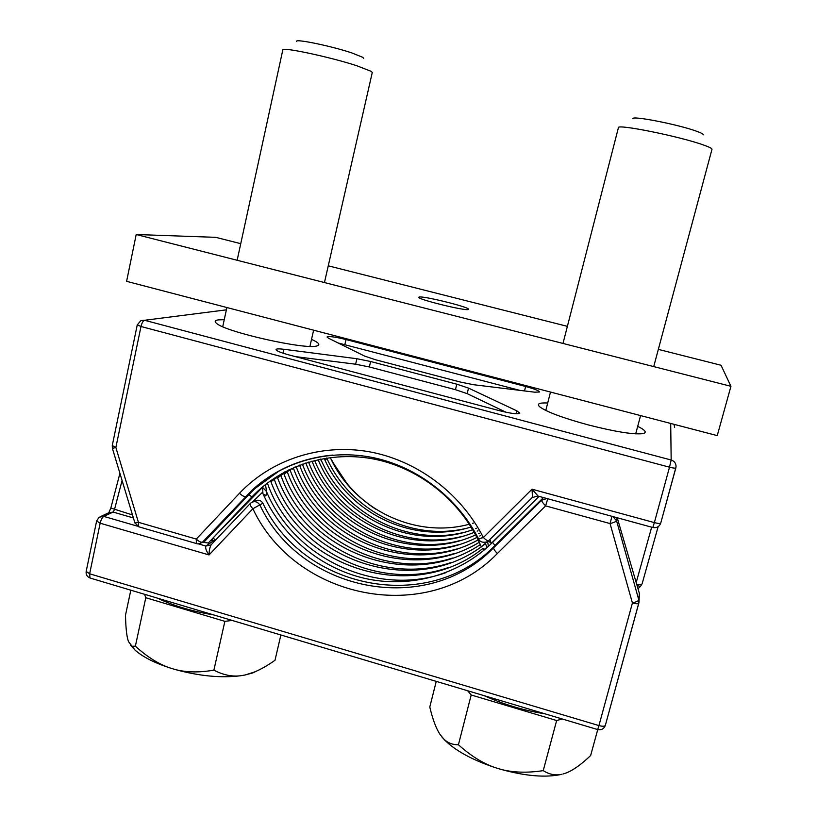 <?xml version="1.0" encoding="UTF-8"?>
<svg xmlns="http://www.w3.org/2000/svg" width="817" height="817" viewBox="0 0 817 817"><rect width="100%" height="100%" fill="white"/><g stroke="black" fill="none" stroke-linecap="round" stroke-linejoin="round"><path stroke-width="1.23" d="M484.185 695.676C503.384 704.377 523.646 710.422 544.959 713.823M157.497 598.156C173.347 605.744 192.097 611.341 213.737 614.946M562.28 718.991L556.653 720.523L471.195 694.981L467.63 690.743M597.738 729.581L590.65 755.521C581.428 764.355 573.34 770.145 566.375 772.892L562.974 774.005M436.258 681.368L429.793 706.991C432.673 719.307 436.074 728.447 440.016 734.401L444.346 739.722C455.089 750.517 471.899 759.769 494.765 767.48L500.821 769.338C525.607 776.17 545.899 777.835 561.688 774.342M471.195 694.981L458.419 744.757C470.623 755.725 482.745 763.303 494.765 767.48M442.048 737.148L444.06 739.303C448.043 743.041 452.832 744.859 458.419 744.757M556.653 720.523L543.234 770.635C549.249 774.485 555.437 775.701 561.8 774.291M500.821 769.338C513.168 772.616 527.302 773.056 543.234 770.635M711.964 149.348L711.975 149.307C712.128 148.49 709.36 147.07 703.662 145.058C680.275 136.5 616.498 123.643 618.408 127.697L562.995 343.446M703.314 134.815C703.457 134.121 701.354 132.987 696.993 131.394C679.029 124.613 630.438 115.126 633.042 118.792M232.151 620.44L224.869 621.349L145.794 597.717L144.527 594.286M280.874 634.983L275.002 660.279C267.67 665.498 260.735 669.429 254.21 672.095L245.018 675.005L252.688 672.953L259.592 669.664M130.822 590.191L125.501 615.17C125.726 626.271 126.482 634.319 127.769 639.292L128.473 641.549L132.058 646.257L135.377 646.176C146.876 656.664 158.192 663.843 169.333 667.734C154.117 662.689 142.709 656.837 135.111 650.169L132.078 646.257M130.444 645.073L135.111 650.169M224.869 621.349L213.891 670.134C223.031 674.965 231.946 676.833 240.637 675.751C221.05 678.181 199.154 676.088 174.95 669.46L169.333 667.734M240.637 675.751L245.018 675.005M145.794 597.717L135.377 646.176M174.95 669.46C186.368 672.473 199.348 672.697 213.891 670.134M324.451 282.559L372.276 72.488L371.163 71.324L356.672 65.707C329.997 56.945 281.426 46.63 282.805 49.929L237.144 260.276M363.688 58.446L362.85 57.353L351.913 52.962C331.457 46.058 294.539 38.43 296.581 41.453M612.852 516.569L616.559 520.766C616.018 521.624 613.853 522.563 610.064 523.574L632.419 602.987C636.208 601.996 638.343 600.965 638.802 599.892L638.802 603.191C638.22 603.998 636.086 603.926 632.419 602.987L598.932 725.578L89.645 573.8L100.154 523.207C101.012 519.704 102.227 517.437 103.79 516.405L113.103 512.065L133.385 517.947M215.759 539.925L215.28 539.588L205.843 546.052C205.21 548.105 206.272 551.067 209.04 554.947C209.111 550.444 209.857 547.022 211.266 544.663M211.276 544.643L250.206 503.558M198.214 543.836L205.843 546.052L211 544.929M252.892 508.736C250.441 506.111 249.614 504.314 250.41 503.343L250.666 503.109C254.21 500.678 257.284 501.321 259.888 505.039C300.574 591.845 426.443 617.448 493.662 547.707L494.979 545.49C428.486 614.721 303.189 589.374 262.88 503.211C260.715 499.718 257.263 499.299 252.514 501.955M252.463 501.975L262.41 492.385C280.834 535.186 319.907 568.142 365.066 578.456C410.246 588.546 459.328 575.137 492.59 542.396L494.979 545.49L543.428 497.573M210.796 540.374L214.268 541.497M86.183 571.4C85.785 574.545 87.051 576.741 89.993 578.007L89.645 573.8L86.183 571.4L96.631 520.97L100.154 523.207L209.04 554.947L252.882 508.746L262.88 503.211M638.965 602.435L605.377 725.23L638.782 603.263M252.882 508.746C295.315 599.433 427.148 626.373 497.359 553.518L545.623 505.886L610.064 523.574L611.953 516.324M546.849 498.513L541.661 500.249C541.579 501.219 542.907 503.098 545.623 505.886L547.737 498.748M264.259 496.532L265.995 495.48L263.186 494.162M265.995 495.48L266.71 492.12C295.376 559.461 377.454 597.38 445.99 572.615M483.848 550.331L483.021 548.33L483.46 550.658M452.495 558.042C385.604 579.61 307.723 539.526 283.703 473.247M480.345 544.561C411.319 591.181 308.305 553.793 280.844 475.371M450.422 562.75C382.111 585.697 301.83 544.888 277.229 476.914M485.543 543.734L482.153 546.205M481.315 546.808C411.39 598.146 302.688 560.779 274.216 479.14M486.963 547.4L483.633 549.81M448.247 567.601C378.822 591.845 296.448 550.842 270.887 481.611M483.021 548.33C412.462 605.468 296.98 568.418 267.363 483.041M265.454 484.522L266.71 492.12M265.025 480.13L264.984 479.62M266.281 491.283L262.563 487.289L212.849 538.199M262.921 493.539L262.563 487.289M215.28 539.588L213.114 538.28L211.909 540.691M464.944 528.67C410.165 541.079 350.166 510.084 327.086 458.745L326.494 458.031M473.482 523.054L472.502 523.34M469.336 524.208C414.934 539.097 353.495 509.032 330.282 457.51M332.141 461.288L348.093 485.186M331.855 460.727L331.232 459.481M639.027 601.669L639.364 593.377L617.213 517.764L639.364 593.377L638.802 599.892L616.559 520.766L617.141 517.743M539.057 496.379L492.59 542.396M456.417 549.055C392.344 567.968 319.12 529.426 296.122 466.517M481.734 537.862L481.142 538.209M478.159 539.863C411.339 577.69 318.998 540.527 293.446 468.192M454.497 553.477C388.974 573.708 313.411 534.338 289.964 469.693M479.293 542.253C411.308 584.369 313.748 547.043 287.247 471.726M324.216 458.408C347.695 513.576 414.086 545.266 471.092 526.985M463.362 532.531C407.632 545.879 346.071 514.72 322.255 462.453L320.57 459.093M320.346 459.134L322.255 462.453M476.628 528.242L475.719 528.589M472.716 529.692C413.31 551.557 341.874 518.366 318.13 459.603M461.728 536.493C402.863 551.455 337.339 516.895 314.637 460.42M478.037 530.744L477.159 531.121M474.228 532.327C412.616 557.96 336.042 523.411 312.002 461.105M460.022 540.568C399.35 556.816 331.242 520.817 308.53 462.095M479.354 533.184L478.507 533.583M475.627 534.9C412.013 564.465 330.201 528.742 305.824 462.943M458.255 544.745C395.847 562.321 325.166 524.984 302.361 464.117M480.59 535.554L479.763 535.993M476.944 537.412C411.533 571.083 324.39 534.379 299.584 465.139M547.696 403.006C539.149 402.597 536.514 403.884 539.782 406.866C546.767 411.972 562.964 417.998 588.393 424.942C615.293 431.774 633.43 434.675 642.826 433.653C647.217 432.642 645.512 430.202 637.709 426.351M224.256 319.672L218.2 319.886C214.871 320.397 214.34 321.561 216.576 323.369C225.441 331.978 305.691 349.993 316.792 345.959L317.067 345.887C320.601 344.794 318.753 342.619 311.522 339.382M295.325 356.61L355.63 364.208L356.906 358.724L370.632 361.502L456.795 384.184L468.529 388.106L467.161 393.641L506.101 412.279M356.906 358.724L283.989 349.288C279.057 348.675 276.401 348.757 276.034 349.543C276.299 350.83 280.517 352.607 288.697 354.854L499.616 410.737C511.371 413.637 518.101 414.444 519.806 413.147L516.855 410.859L468.529 388.106M375.483 359.746L460.288 382.029L473.574 384.715L534.829 392.191L539.526 391.986C538.995 390.7 534.359 388.872 525.637 386.492L346.02 339.555C336.931 337.288 330.773 336.328 327.535 336.665L327.025 336.992L328.485 338.197L364.668 356.11L375.483 359.746M538.137 496.123L532.02 489.199L532.5 497.257M652.773 527.486L537.688 496.001L532.03 497.686L488.556 540.793C487.606 540.997 485.88 539.914 483.378 537.535C460.706 492.855 416.384 459.991 368.324 451.597C320.203 443.406 271.193 459.746 239.483 493.264L196.284 539.087C198.97 541.589 201.074 542.59 202.585 542.079L200.124 543.55M251.942 496.889L248.756 494.714L203.719 542.355L208.274 543.029L251.942 496.889C282.406 464.781 330.037 449.932 375.891 459.45C421.684 469.132 462.708 502.945 481.366 546.941L486.738 541.977M478.629 538.985L483.378 537.525L532.02 489.199L654.366 522.604L669.501 467.191C673.239 468.131 675.353 468.376 675.853 467.916L676.037 466.905C676.139 463.474 674.525 461.166 671.176 460.012L670.696 423.451M292.067 468.284L292.2 469.162L295.09 466.956M134.887 522.9L112.399 448.41L112.266 445.52L115.871 447.512L112.399 448.39M139.156 526.914L134.897 522.962L138.43 522.308L196.284 539.087L196.366 543.53L138.696 526.771L138.43 522.308L115.871 447.512L140.994 326.494L137.256 324.89L112.266 445.52M332.703 455.079C301.453 458.01 274.583 469.683 252.106 490.118L202.585 542.079L205.955 539.996M239.483 493.264C242.2 495.807 244.263 496.879 245.662 496.481L248.756 494.714L255.067 488.464L280.088 470.296M291.771 468.417L284.296 474.054L283.836 473.145M288.421 470L277.729 477.822L277.259 476.883M285.051 471.726L270.938 481.724L270.458 480.753M205.741 540.211L202.35 542.304M488.413 546.359L487.616 541.518M487.034 547.594L485.349 543.264M489.894 539.465L491.252 543.376L488.454 540.885M636.749 584.431C639.813 585.003 641.611 584.758 642.142 583.695L658.145 526.669L642.142 583.695L640.467 586.432M636.984 585.258L640.273 586.616L637.995 588.689M636.443 433.888L635.81 433.418M545.889 410.032L545.123 410.134M355.63 364.208L369.345 366.966L455.447 389.678L467.161 393.641M338.156 342.987L519.745 390.352M240.749 243.67L215.749 237.339L136.204 234.51L730.939 386.308L721.033 365.25L658.339 349.38M730.939 386.308L717.244 435.614L126.604 281.334L136.204 234.51M567.386 326.351L328.271 265.821M419.172 297.02L418.733 297.255C416.69 299.124 465.22 311.134 468.294 309.5L468.58 309.306C470.194 307.355 423.574 295.774 419.172 297.02M137.389 526.158L103.79 516.405L99.204 517.181L96.631 520.97M101.073 516.324L108.579 512.841L113.103 512.065L114.441 509.726L122.09 480.498M597.636 729.55L597.697 729.571C601.455 730.286 604.008 728.876 605.356 725.333C604.692 726.446 602.558 726.527 598.932 725.578L597.697 729.571L90.462 578.14M542.621 498.37L541.661 500.249L493.662 547.707C493.448 548.789 494.673 550.729 497.359 553.518M132.487 514.945L110.836 508.062L108.824 512.668M324.962 460.032L327.086 458.745M674.638 427.383L674.015 424.319M137.256 324.89L140.922 320.57L144.568 320.274L671.176 460.012L669.501 467.191L140.994 326.494C141.892 322.878 143.077 320.805 144.568 320.274L226.391 309.837M676.037 466.905L660.739 523.115C659.36 526.699 656.725 528.16 652.834 527.506L654.366 522.604C658.083 523.544 660.207 523.717 660.739 523.115L675.833 467.957M532.02 497.696L488.382 540.946M491.252 543.376L514.189 521.001M636.198 582.541L651.66 527.19M370.632 361.502L369.345 366.966M455.447 389.678L456.795 384.184M516.109 413.77L516.855 410.859M283.989 349.288L283.111 353.21M346.02 339.555L344.856 344.539M524.514 390.935L525.637 386.492M635.697 433.847L640.589 415.587M653.723 366.598L711.975 149.307M545.787 410.461L550.505 392.058M252.688 672.953L254.21 672.105M222.724 326.708L226.891 307.529M309.939 346.347L313.616 330.18M375.616 509.114C356.825 496.787 342.292 480.621 332.019 460.614M639.354 593.326L639.548 594.378M119.925 473.329L110.836 508.062M196.376 543.54C197.5 544.255 199.481 543.846 202.35 542.314M252.106 490.118C283.244 461.391 328.945 448.615 373.236 457.643C417.467 466.875 457.775 497.829 478.691 539.108M478.68 539.108C481.07 544.714 489.934 541.211 488.556 540.793M252.024 490.19L255.067 488.464"/></g></svg>
